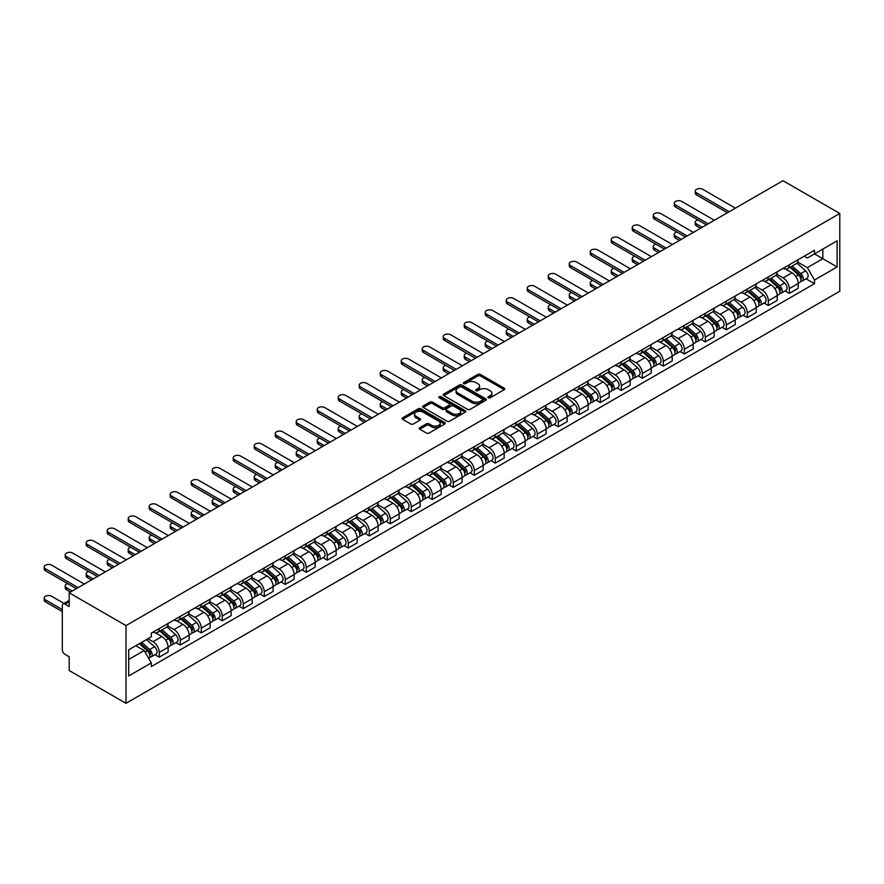 <?xml version="1.0" encoding="UTF-8"?>
<svg xmlns="http://www.w3.org/2000/svg" width="884" height="884" viewBox="0 0 884 884"><rect width="100%" height="100%" fill="white"/><g stroke="black" fill="none" stroke-linecap="round" stroke-linejoin="round"><path stroke-width="1.33" d="M488.322 397.8A1.304 0.751 0 0 0 490.167 397.8L504.212 389.689A1.867 1.083 0 0 0 504.753 388.927A1.867 1.083 0 0 0 504.212 388.164L480.421 374.429A1.867 1.083 0 0 0 477.78 374.429L463.735 382.54A1.304 0.751 0 0 0 465.592 383.601L467.404 382.551A5.978 3.448 0 0 1 475.868 382.551L477.846 383.7A5.978 3.448 0 0 1 479.592 386.142A5.978 3.448 0 0 1 477.846 388.584L476.034 389.634A1.304 0.751 0 0 0 477.879 390.695L479.692 389.645A5.978 3.448 0 0 1 488.156 389.645L490.134 390.794A5.978 3.448 0 0 1 491.891 393.236A5.978 3.448 0 0 1 490.134 395.678L488.322 396.728A1.304 0.751 0 0 0 488.322 397.8L488.322 396.728M419.767 427.679A1.867 1.083 0 0 0 419.215 428.442A1.867 1.083 0 0 0 419.767 429.204L426.442 433.061A1.867 1.083 0 0 0 429.083 433.061L444.674 424.055A1.867 1.083 0 0 0 445.227 423.292A1.867 1.083 0 0 0 444.674 422.53L420.894 408.806A1.867 1.083 0 0 0 418.243 408.806L402.651 417.8A1.867 1.083 0 0 0 402.109 418.563A1.867 1.083 0 0 0 402.651 419.325L410.717 423.988A1.867 1.083 0 0 0 413.358 423.988L420.033 420.132A1.867 1.083 0 0 0 420.574 419.37A1.867 1.083 0 0 0 420.033 418.607L416.032 416.298A4.995 2.884 0 0 1 414.574 414.253A4.995 2.884 0 0 1 417.657 411.59A4.995 2.884 0 0 1 423.104 412.209L438.762 421.259A4.995 2.884 0 0 1 440.232 423.292A4.995 2.884 0 0 1 437.138 425.966A4.995 2.884 0 0 1 431.69 425.337L429.083 423.834A1.867 1.083 0 0 0 426.442 423.834L419.767 427.679L419.767 429.204M125.992 625.596L69.173 592.788L782.981 180.679L839.8 213.475L125.992 625.596L125.992 703.321L839.8 291.212L839.8 213.475M467.537 409.336A1.867 1.083 0 0 0 470.178 409.336L485.78 400.33A1.867 1.083 0 0 0 486.322 399.568A1.867 1.083 0 0 0 485.78 398.806L461.989 385.07A1.867 1.083 0 0 0 459.349 385.07L443.757 394.076A1.867 1.083 0 0 0 443.204 394.839A1.867 1.083 0 0 0 443.757 395.601L467.537 409.336M439.713 398.076A1.304 0.751 0 0 1 441.039 398.264L465.205 412.209L449.636 421.193A1.867 1.083 0 0 1 446.995 421.193L423.204 407.469L429.878 403.645L429.878 402.087L423.204 405.944A1.867 1.083 0 0 0 422.651 406.706A1.867 1.083 0 0 0 423.204 407.469L423.204 405.944M429.878 403.645A1.867 1.083 0 0 1 432.519 403.645L432.519 402.087A1.867 1.083 0 0 0 429.878 402.087M432.519 402.087L442.166 407.657A1.867 1.083 0 0 0 444.807 407.657L449.238 405.104A1.867 1.083 0 0 0 449.779 404.342A1.867 1.083 0 0 0 449.238 403.579L439.193 397.778A1.304 0.751 0 0 1 441.039 396.706L465.227 410.673A1.867 1.083 0 0 1 465.769 411.436A1.867 1.083 0 0 1 465.227 412.198L465.227 410.673M69.173 592.788L69.173 606.546L65.007 604.137A3.812 2.199 -120 0 0 63.096 603.949A3.812 2.199 -120 0 0 62.311 605.695L62.311 649.685A3.812 2.199 -120 0 0 65.007 654.348L69.173 656.768L69.173 670.525L125.992 703.321M789.313 264.78A8.763 5.061 60 0 1 787.5 268.714L796.385 263.587A8.763 5.061 -120 0 0 798.197 259.653M776.704 274.206L783.125 277.919A8.763 5.061 60 0 1 789.313 288.648L798.197 283.51A8.763 5.061 -120 0 0 792.009 272.791L785.644 269.112M798.197 283.51L798.197 288.25L789.313 293.389L785.058 290.924M787.5 268.714A8.763 5.061 60 0 1 783.191 268.316M789.313 288.648L789.313 293.389M768.306 276.902A8.763 5.061 60 0 1 766.494 280.836L775.379 275.709A8.763 5.061 -120 0 0 777.202 271.775M764.052 303.046L768.306 305.51L777.202 300.383L777.202 295.643A8.763 5.061 -120 0 0 771.003 284.913L764.649 281.245M766.494 280.836A8.763 5.061 60 0 1 762.185 280.438M755.698 286.339L762.119 290.04A8.763 5.061 60 0 1 768.306 300.77L768.306 305.51M747.311 289.035A8.763 5.061 60 0 1 745.499 292.958L754.384 287.83A8.763 5.061 -120 0 0 756.196 283.897M743.046 315.179L747.311 317.632L756.196 312.505L756.196 307.765A8.763 5.061 -120 0 0 749.997 297.035L743.643 293.366M745.499 292.958A8.763 5.061 60 0 1 741.179 292.571M734.703 298.461L741.112 302.162A8.763 5.061 60 0 1 747.311 312.892L747.311 317.632M726.305 301.157A8.763 5.061 60 0 1 724.493 305.091L733.377 299.963A8.763 5.061 -120 0 0 735.19 296.029M722.051 327.301L726.305 329.765L735.19 324.627L735.19 319.886A8.763 5.061 -120 0 0 729.002 309.168L722.637 305.488M724.493 305.091A8.763 5.061 60 0 1 720.184 304.693M713.697 310.582L720.117 314.295A8.763 5.061 60 0 1 726.305 325.025L726.305 329.765M705.299 313.279A8.763 5.061 60 0 1 703.487 317.212L712.371 312.085A8.763 5.061 -120 0 0 714.195 308.151M701.045 339.423L705.299 341.887L714.195 336.76L714.195 332.019A8.763 5.061 -120 0 0 707.996 321.29L701.642 317.621M703.487 317.212A8.763 5.061 60 0 1 699.178 316.815M692.691 322.715L699.111 326.417A8.763 5.061 60 0 1 705.299 337.147L705.299 341.887M684.304 325.411A8.763 5.061 60 0 1 682.492 329.334L691.376 324.207A8.763 5.061 -120 0 0 693.189 320.273M680.039 351.556L684.304 354.009L693.189 348.882L693.189 344.141A8.763 5.061 -120 0 0 686.99 333.412L680.636 329.743M682.492 329.334A8.763 5.061 60 0 1 678.172 328.947M671.696 334.837L678.105 338.539A8.763 5.061 60 0 1 684.304 349.268L684.304 354.009M663.298 337.533A8.763 5.061 60 0 1 661.486 341.467L670.37 336.34A8.763 5.061 -120 0 0 672.183 332.406M659.044 363.678L663.298 366.142L672.183 361.003L672.183 356.263A8.763 5.061 -120 0 0 665.995 345.545L659.63 341.865M661.486 341.467A8.763 5.061 60 0 1 657.177 341.069M650.69 346.97L657.11 350.672A8.763 5.061 60 0 1 663.298 361.401L663.298 366.142M642.292 349.655A8.763 5.061 60 0 1 640.48 353.589L649.364 348.462A8.763 5.061 -120 0 0 651.188 344.528M638.038 375.799L642.292 378.264L651.188 373.136L651.188 368.396A8.763 5.061 -120 0 0 644.989 357.666L638.635 353.998M640.48 353.589A8.763 5.061 60 0 1 636.171 353.191M629.684 359.092L636.104 362.794A8.763 5.061 60 0 1 642.292 373.523L642.292 378.264M621.297 361.788A8.763 5.061 60 0 1 619.485 365.711L628.369 360.584A8.763 5.061 -120 0 0 630.181 356.65M617.032 387.932L621.297 390.385L630.181 385.258L630.181 380.518A8.763 5.061 -120 0 0 623.994 369.788L617.629 366.12M619.485 365.711A8.763 5.061 60 0 1 615.165 365.324M608.689 371.214L615.098 374.915A8.763 5.061 60 0 1 621.297 385.645L621.297 390.385M600.291 373.91A8.763 5.061 60 0 1 598.479 377.844L607.363 372.716A8.763 5.061 -120 0 0 609.175 368.783M596.037 400.054L600.291 402.518L609.175 397.38L609.175 392.64A8.763 5.061 -120 0 0 602.987 381.921L596.623 378.242M598.479 377.844A8.763 5.061 60 0 1 594.17 377.446M587.683 383.347L594.103 387.048A8.763 5.061 60 0 1 600.291 397.778L600.291 402.518M579.285 386.032A8.763 5.061 60 0 1 577.473 389.966L586.357 384.838A8.763 5.061 -120 0 0 588.18 380.905M575.031 412.176L579.296 414.64L588.18 409.513L588.18 404.773A8.763 5.061 -120 0 0 581.981 394.043L575.628 390.374M577.473 389.966A8.763 5.061 60 0 1 573.163 389.568M566.677 395.468L573.097 399.17A8.763 5.061 60 0 1 579.296 409.9L579.296 414.64M558.29 398.165A8.763 5.061 60 0 1 556.478 402.087L565.362 396.96A8.763 5.061 -120 0 0 567.174 393.026M554.025 424.309L558.29 426.762L567.174 421.635L567.174 416.894A8.763 5.061 -120 0 0 560.986 406.165L554.622 402.496M556.478 402.087A8.763 5.061 60 0 1 552.168 401.701M545.682 407.59L552.091 411.292A8.763 5.061 60 0 1 558.29 422.022L558.29 426.762M537.284 410.286A8.763 5.061 60 0 1 535.472 414.22L544.356 409.093A8.763 5.061 -120 0 0 546.168 405.159M533.03 436.431L537.284 438.895L546.168 433.757L546.168 429.016A8.763 5.061 -120 0 0 539.98 418.298L533.616 414.618M535.472 414.22A8.763 5.061 60 0 1 531.162 413.822M524.676 419.723L531.096 423.425A8.763 5.061 60 0 1 537.284 434.154L537.284 438.895M516.278 422.408A8.763 5.061 60 0 1 514.466 426.342L523.35 421.215A8.763 5.061 -120 0 0 525.173 417.281M512.024 448.553L516.289 451.017L525.173 445.89L525.173 441.149A8.763 5.061 -120 0 0 518.974 430.42L512.621 426.751M514.466 426.342A8.763 5.061 60 0 1 510.156 425.944M503.67 431.845L510.09 435.547A8.763 5.061 60 0 1 516.289 446.276L516.289 451.017M495.283 434.541A8.763 5.061 60 0 1 493.471 438.475L502.355 433.337A8.763 5.061 -120 0 0 504.167 429.403M491.018 460.686L495.283 463.139L504.167 458.011L504.167 453.271A8.763 5.061 -120 0 0 497.979 442.541L491.614 438.873M493.471 438.475A8.763 5.061 60 0 1 489.161 438.077M482.675 443.967L489.084 447.68A8.763 5.061 60 0 1 495.283 458.398L495.283 463.139M474.277 446.663A8.763 5.061 60 0 1 472.465 450.597L481.349 445.47A8.763 5.061 -120 0 0 483.161 441.536M470.023 472.807L474.277 475.272L483.161 470.133L483.161 465.393A8.763 5.061 -120 0 0 476.973 454.674L470.608 450.995M472.465 450.597A8.763 5.061 60 0 1 468.155 450.199M461.669 456.1L468.089 459.802A8.763 5.061 60 0 1 474.277 470.531L474.277 475.272M453.282 458.785A8.763 5.061 60 0 1 451.459 462.719L460.354 457.592A8.763 5.061 -120 0 0 462.166 453.658M449.017 484.929L453.282 487.393L462.166 482.266L462.166 477.526A8.763 5.061 -120 0 0 455.967 466.796L449.613 463.128M451.459 462.719A8.763 5.061 60 0 1 447.149 462.321M440.663 468.222L447.083 471.923A8.763 5.061 60 0 1 453.282 482.653L453.282 487.393M432.276 470.918A8.763 5.061 60 0 1 430.464 474.852L439.348 469.713A8.763 5.061 -120 0 0 441.16 465.78M428.011 497.062L432.276 499.515L441.16 494.388L441.16 489.648A8.763 5.061 -120 0 0 434.972 478.918L428.607 475.249M430.464 474.852A8.763 5.061 60 0 1 426.154 474.454M419.668 480.344L426.077 484.056A8.763 5.061 60 0 1 432.276 494.775L432.276 499.515M411.27 483.04A8.763 5.061 60 0 1 409.458 486.974L418.342 481.846A8.763 5.061 -120 0 0 420.154 477.912M407.016 509.184L411.27 511.648L420.154 506.51L420.154 501.769A8.763 5.061 -120 0 0 413.966 491.051L407.601 487.371M409.458 486.974A8.763 5.061 60 0 1 405.148 486.576M398.662 492.476L405.082 496.178A8.763 5.061 60 0 1 411.27 506.908L411.27 511.648M390.275 495.162A8.763 5.061 60 0 1 388.452 499.095L397.347 493.968A8.763 5.061 -120 0 0 399.159 490.034M386.01 521.306L390.275 523.77L399.159 518.643L399.159 513.902A8.763 5.061 -120 0 0 392.96 503.173L386.606 499.504M388.452 499.095A8.763 5.061 60 0 1 384.142 498.698M377.656 504.598L384.076 508.3A8.763 5.061 60 0 1 390.275 519.03L390.275 523.77M369.269 507.294A8.763 5.061 60 0 1 367.457 511.228L376.341 506.09A8.763 5.061 -120 0 0 378.153 502.156M365.004 533.439L369.269 535.892L378.153 530.765L378.153 526.024A8.763 5.061 -120 0 0 371.965 515.295L365.6 511.626M367.457 511.228A8.763 5.061 60 0 1 363.147 510.83M356.661 516.72L363.07 520.433A8.763 5.061 60 0 1 369.269 531.151L369.269 535.892M348.263 519.416A8.763 5.061 60 0 1 346.451 523.35L355.335 518.223A8.763 5.061 -120 0 0 357.147 514.289M344.009 545.561L348.263 548.025L357.147 542.886L357.147 538.146A8.763 5.061 -120 0 0 350.959 527.428L344.594 523.748M346.451 523.35A8.763 5.061 60 0 1 342.141 522.952M335.655 528.853L342.075 532.555A8.763 5.061 60 0 1 348.263 543.284L348.263 548.025M327.268 531.538A8.763 5.061 60 0 1 325.445 535.472L334.34 530.345A8.763 5.061 -120 0 0 336.152 526.411M323.003 557.682L327.268 560.147L336.152 555.019L336.152 550.279A8.763 5.061 -120 0 0 329.953 539.549L323.599 535.881M325.445 535.472A8.763 5.061 60 0 1 321.135 535.074M314.649 540.975L321.069 544.677A8.763 5.061 60 0 1 327.268 555.406L327.268 560.147M306.262 543.671A8.763 5.061 60 0 1 304.45 547.605L313.334 542.467A8.763 5.061 -120 0 0 315.146 538.533M301.997 569.815L306.262 572.268L315.146 567.141L315.146 562.401A8.763 5.061 -120 0 0 308.958 551.671L302.593 548.003M304.45 547.605A8.763 5.061 60 0 1 300.14 547.207M293.654 553.097L300.063 556.809A8.763 5.061 60 0 1 306.262 567.528L306.262 572.268M285.256 555.793A8.763 5.061 60 0 1 283.444 559.727L292.328 554.599A8.763 5.061 -120 0 0 294.14 550.666M281.002 581.937L285.256 584.401L294.14 579.263L294.14 574.523A8.763 5.061 -120 0 0 287.952 563.804L281.587 560.125M283.444 559.727A8.763 5.061 60 0 1 279.134 559.329M272.648 565.23L279.068 568.931A8.763 5.061 60 0 1 285.256 579.661L285.256 584.401M264.261 567.915A8.763 5.061 60 0 1 262.438 571.849L271.333 566.721A8.763 5.061 -120 0 0 273.145 562.788M259.995 594.059L264.261 596.523L273.145 591.396L273.145 586.656A8.763 5.061 -120 0 0 266.946 575.926L260.592 572.257M262.438 571.849A8.763 5.061 60 0 1 258.128 571.451M251.642 577.351L258.062 581.053A8.763 5.061 60 0 1 264.261 591.783L264.261 596.523M243.255 580.048A8.763 5.061 60 0 1 241.442 583.981L250.327 578.843A8.763 5.061 -120 0 0 252.139 574.909M238.989 606.192L243.255 608.645L252.139 603.518L252.139 598.777A8.763 5.061 -120 0 0 245.951 588.048L239.586 584.379M241.442 583.981A8.763 5.061 60 0 1 237.133 583.584M230.647 589.473L237.067 593.186A8.763 5.061 60 0 1 243.255 603.905L243.255 608.645M222.249 592.169A8.763 5.061 60 0 1 220.436 596.103L229.321 590.976A8.763 5.061 -120 0 0 231.133 587.042M217.994 618.314L222.249 620.778L231.133 615.64L231.133 610.899A8.763 5.061 -120 0 0 224.945 600.181L218.58 596.501M220.436 596.103A8.763 5.061 60 0 1 216.127 595.706M209.641 601.606L216.061 605.308A8.763 5.061 60 0 1 222.249 616.038L222.249 620.778M201.254 604.291A8.763 5.061 60 0 1 199.43 608.225L208.326 603.098A8.763 5.061 -120 0 0 210.138 599.164M196.988 630.436L201.254 632.9L210.138 627.773L210.138 623.032A8.763 5.061 -120 0 0 203.939 612.303L197.585 608.634M199.43 608.225A8.763 5.061 60 0 1 195.121 607.827M188.635 613.728L195.055 617.43A8.763 5.061 60 0 1 201.254 628.159L201.254 632.9M180.248 616.424A8.763 5.061 60 0 1 178.435 620.358L187.32 615.22A8.763 5.061 -120 0 0 189.132 611.286M175.982 642.569L180.248 645.022L189.132 639.894L189.132 635.154A8.763 5.061 -120 0 0 182.944 624.424L176.579 620.756M178.435 620.358A8.763 5.061 60 0 1 174.126 619.96M167.64 625.85L174.06 629.563A8.763 5.061 60 0 1 180.248 640.281L180.248 645.022M159.242 628.546A8.763 5.061 60 0 1 157.429 632.48L166.314 627.353A8.763 5.061 -120 0 0 168.126 623.419M154.987 654.69L159.242 657.155L168.126 652.016L168.126 647.276A8.763 5.061 -120 0 0 161.938 636.557L155.573 632.878M157.429 632.48A8.763 5.061 60 0 1 153.12 632.082M147.937 638.734L153.054 641.685A8.763 5.061 60 0 1 159.242 652.414L159.242 657.155M804.186 256.194L807.357 258.017L837.104 240.835L822.838 249.078L822.838 258.714L807.357 267.653L797.711 262.084M128.688 659.486L144.169 650.547L151.297 662.901L128.688 675.962L128.688 649.839L151.297 636.789L151.297 633.132L814.484 250.249L814.484 253.896L837.104 266.957L814.484 280.018L807.357 267.653M837.104 240.835L837.104 266.957M151.297 662.901L151.297 666.558L814.484 283.665L814.484 280.018M144.169 650.547L135.816 645.729M806.053 278.803L814.484 283.665M488.841 397.977L490.134 397.236A5.978 3.448 0 0 0 491.891 394.794L491.891 393.236M479.592 386.142L479.592 387.7A5.978 3.448 0 0 1 477.846 390.131L476.553 390.883M504.212 388.164L504.212 389.689L480.421 375.987A1.867 1.083 0 0 0 477.78 375.987L464.266 383.789M485.78 398.806L485.78 400.33L461.989 386.628A1.867 1.083 0 0 0 459.349 386.628L443.779 395.612L443.757 394.076M482.476 400.098A1.304 0.751 0 0 0 482.476 399.038L461.592 386.982A1.304 0.751 0 0 0 459.746 386.982L457.824 388.087A5.978 3.448 0 0 0 456.078 390.529A5.978 3.448 0 0 0 457.824 392.971L472.1 401.214A5.978 3.448 0 0 0 480.553 401.214L482.476 400.098L482.476 401.656A1.304 0.751 0 0 0 482.852 401.126L482.852 399.568M456.078 390.529L456.078 392.087A5.978 3.448 0 0 0 457.824 394.529L457.824 392.971M482.476 401.656L480.553 402.761A5.978 3.448 0 0 1 472.1 402.761L457.824 394.529M432.519 403.645L442.166 409.215A1.867 1.083 0 0 0 444.807 409.215L449.238 406.651A1.867 1.083 0 0 0 449.779 405.889L449.779 404.342M452.177 413.436A4.995 2.884 0 0 0 457.625 414.066A4.995 2.884 0 0 0 460.708 411.392A4.995 2.884 0 0 0 459.249 409.358L453.724 406.165A1.867 1.083 0 0 0 451.083 406.165L446.663 408.728A1.867 1.083 0 0 0 446.111 409.491A1.867 1.083 0 0 0 446.663 410.253L452.177 413.436L452.177 414.994A4.995 2.884 0 0 0 457.625 415.613A4.995 2.884 0 0 0 460.708 412.95L460.708 411.392M446.111 409.491L446.111 411.038A1.867 1.083 0 0 0 446.663 411.8L446.663 410.253M452.177 414.994L446.663 411.8M440.232 423.292L440.232 424.85A4.995 2.884 0 0 1 437.138 427.513A4.995 2.884 0 0 1 431.69 426.895L429.083 425.381A1.867 1.083 0 0 0 426.442 425.381L419.789 429.226M414.574 414.253L414.574 415.812A4.995 2.884 0 0 0 416.032 417.856L416.032 416.298M420.033 418.607L420.033 420.132L416.032 417.856M444.652 424.077L420.894 410.353A1.867 1.083 0 0 0 418.243 410.353L402.673 419.347L402.651 417.8M789.92 267.311L798.484 274.946A4.763 2.751 60 0 1 799.976 282.305L798.197 283.333M790.152 267.52L794.175 269.841M697.83 219.884A4.376 2.53 -0 0 0 695.266 222.182A4.376 2.53 -0 0 0 696.559 223.972L702.272 227.276M790.782 266.813L800.307 275.311A2.287 1.315 60 0 1 801.026 278.847A2.287 1.315 60 0 1 800.816 278.924M792.208 265.996L800.771 273.631A4.763 2.751 60 0 1 802.263 280.99A4.763 2.751 60 0 1 800.827 281.145M796.981 263.123L805.611 270.835A4.763 2.751 60 0 1 807.114 278.195L802.263 280.99M700.526 228.282L696.559 225.995A4.376 2.53 180 0 1 695.266 224.204L695.266 222.182M727.455 212.746L696.559 194.9A4.376 2.53 180 0 1 695.266 193.11L695.266 191.099A4.376 2.53 -0 0 0 696.559 192.878L729.201 211.729M735.4 208.16L702.747 189.309A4.376 2.53 -0 0 0 697.973 188.756A4.376 2.53 -0 0 0 695.266 191.099M768.914 279.443L777.478 287.079A4.763 2.751 60 0 1 778.97 294.438L777.191 295.466M769.146 279.642L773.168 281.963M676.824 232.017A4.376 2.53 -0 0 0 674.271 234.315A4.376 2.53 -0 0 0 675.553 236.094L681.277 239.398M769.787 278.946L779.301 287.444A2.287 1.315 60 0 1 780.019 290.969A2.287 1.315 60 0 1 779.81 291.057M771.213 278.117L779.765 285.753A4.763 2.751 60 0 1 781.257 293.112A4.763 2.751 60 0 1 779.821 293.267M775.975 275.255L784.616 282.957A4.763 2.751 60 0 1 786.108 290.317L781.257 293.112M679.52 240.415L675.553 238.116A4.376 2.53 180 0 1 674.271 236.337L674.271 234.315M747.919 291.565L756.472 299.201A4.763 2.751 60 0 1 757.964 306.56L756.196 307.588M748.14 291.764L752.173 294.096M655.817 244.139A4.376 2.53 -0 0 0 653.265 246.437A4.376 2.53 -0 0 0 654.547 248.227L660.271 251.531M748.781 291.068L758.306 299.566A2.287 1.315 60 0 1 759.024 303.101A2.287 1.315 60 0 1 758.815 303.179M750.207 290.239L758.759 297.875A4.763 2.751 60 0 1 760.262 305.245A4.763 2.751 60 0 1 758.815 305.389M754.98 287.377L763.61 295.079A4.763 2.751 60 0 1 765.102 302.438L760.262 305.245M658.525 252.537L654.547 250.249A4.376 2.53 180 0 1 653.265 248.459L653.265 246.437M706.449 224.868L675.553 207.033A4.376 2.53 180 0 1 674.271 205.243L674.271 203.221A4.376 2.53 -0 0 0 675.553 205.011L708.194 223.851M714.394 220.282L681.741 201.43A4.376 2.53 -0 0 0 676.967 200.889A4.376 2.53 -0 0 0 674.271 203.221M685.443 236.989L654.547 219.155A4.376 2.53 180 0 1 653.265 217.365L653.265 215.342A4.376 2.53 -0 0 0 654.547 217.132L687.199 235.984M693.388 232.404L660.746 213.552A4.376 2.53 -0 0 0 655.972 213.011A4.376 2.53 -0 0 0 653.265 215.342M726.913 303.687L735.477 311.323A4.763 2.751 60 0 1 736.969 318.682L735.19 319.71M727.145 303.897L731.167 306.218M634.822 256.261A4.376 2.53 -0 0 0 632.259 258.559A4.376 2.53 -0 0 0 633.552 260.349L639.265 263.653M727.775 303.19L737.3 311.687A2.287 1.315 60 0 1 738.018 315.223A2.287 1.315 60 0 1 737.809 315.301M729.201 302.372L737.764 310.008A4.763 2.751 60 0 1 739.256 317.367A4.763 2.751 60 0 1 737.82 317.522M733.974 299.499L742.604 307.212A4.763 2.751 60 0 1 744.107 314.571L739.256 317.367M637.519 264.659L633.552 262.371A4.376 2.53 180 0 1 632.259 260.581L632.259 258.559M705.907 315.82L714.471 323.456A4.763 2.751 60 0 1 715.963 330.815L714.184 331.843M706.139 316.019L710.161 318.339M613.816 268.393A4.376 2.53 -0 0 0 611.264 270.692A4.376 2.53 -0 0 0 612.546 272.471L618.27 275.775M706.78 315.323L716.294 323.82A2.287 1.315 60 0 1 717.012 327.345A2.287 1.315 60 0 1 716.802 327.434M708.206 314.494L716.758 322.13A4.763 2.751 60 0 1 718.25 329.489A4.763 2.751 60 0 1 716.814 329.644M712.968 311.632L721.609 319.334A4.763 2.751 60 0 1 723.101 326.693L718.25 329.489M616.513 276.791L612.546 274.493A4.376 2.53 180 0 1 611.264 272.714L611.264 270.692M684.912 327.942L693.465 335.577A4.763 2.751 60 0 1 694.957 342.937L693.189 343.964M685.133 328.141L689.166 330.472M592.81 280.515A4.376 2.53 -0 0 0 590.258 282.814A4.376 2.53 -0 0 0 591.54 284.604L597.264 287.908M685.774 327.445L695.299 335.942A2.287 1.315 60 0 1 696.017 339.478A2.287 1.315 60 0 1 695.807 339.555M687.199 326.616L695.752 334.251A4.763 2.751 60 0 1 697.255 341.622A4.763 2.751 60 0 1 695.819 341.765M691.973 323.754L700.603 331.456A4.763 2.751 60 0 1 702.095 338.815L697.255 341.622M595.518 288.913L591.54 286.626A4.376 2.53 180 0 1 590.258 284.836L590.258 282.814M664.448 249.122L633.552 231.276A4.376 2.53 180 0 1 632.259 229.486L632.259 227.475A4.376 2.53 -0 0 0 633.552 229.254L666.193 248.106M672.393 244.537L639.74 225.685A4.376 2.53 -0 0 0 634.966 225.133A4.376 2.53 -0 0 0 632.259 227.475M643.441 261.244L612.546 243.409A4.376 2.53 180 0 1 611.264 241.619L611.264 239.597A4.376 2.53 -0 0 0 612.546 241.387L645.187 260.228M651.386 256.658L618.734 237.807A4.376 2.53 -0 0 0 613.96 237.266A4.376 2.53 -0 0 0 611.264 239.597M622.435 273.366L591.54 255.531A4.376 2.53 180 0 1 590.258 253.741L590.258 251.719A4.376 2.53 -0 0 0 591.54 253.509L624.192 272.36M630.38 268.78L597.739 249.929A4.376 2.53 -0 0 0 592.965 249.387A4.376 2.53 -0 0 0 590.258 251.719M663.906 340.064L672.47 347.699A4.763 2.751 60 0 1 673.962 355.059L672.183 356.086M664.138 340.274L668.16 342.594M571.815 292.637A4.376 2.53 -0 0 0 569.252 294.936A4.376 2.53 -0 0 0 570.545 296.726L576.257 300.03M664.768 339.567L674.293 348.064A2.287 1.315 60 0 1 675.011 351.6A2.287 1.315 60 0 1 674.801 351.677M666.193 338.749L674.757 346.384A4.763 2.751 60 0 1 676.249 353.744A4.763 2.751 60 0 1 674.812 353.898M670.967 335.876L679.597 343.589A4.763 2.751 60 0 1 681.1 350.948L676.249 353.744M574.512 301.035L570.545 298.748A4.376 2.53 180 0 1 569.252 296.958L569.252 294.936M601.44 285.499L570.545 267.653A4.376 2.53 180 0 1 569.252 265.863L569.252 263.852A4.376 2.53 -0 0 0 570.545 265.631L603.186 284.482M609.385 280.913L576.733 262.062A4.376 2.53 -0 0 0 571.959 261.509A4.376 2.53 -0 0 0 569.252 263.852M642.9 352.197L651.464 359.832A4.763 2.751 60 0 1 652.956 367.192L651.176 368.219M643.132 352.396L647.165 354.716M550.809 304.77A4.376 2.53 -0 0 0 548.257 307.068A4.376 2.53 -0 0 0 549.539 308.847L555.263 312.151M643.773 351.699L653.287 360.197A2.287 1.315 60 0 1 654.005 363.722A2.287 1.315 60 0 1 653.795 363.81M645.198 350.871L653.751 358.506A4.763 2.751 60 0 1 655.243 365.865A4.763 2.751 60 0 1 653.806 366.02M649.961 348.009L658.602 355.711A4.763 2.751 60 0 1 660.094 363.07L655.243 365.865M553.506 313.168L549.539 310.87A4.376 2.53 180 0 1 548.257 309.091L548.257 307.068M580.434 297.621L549.539 279.786A4.376 2.53 180 0 1 548.257 277.996L548.257 275.974A4.376 2.53 -0 0 0 549.539 277.764L582.18 296.604M588.379 293.035L555.727 274.184A4.376 2.53 -0 0 0 550.953 273.642A4.376 2.53 -0 0 0 548.257 275.974M621.905 364.318L630.458 371.954A4.763 2.751 60 0 1 631.961 379.313L630.181 380.341M622.126 364.517L626.159 366.849M529.803 316.892A4.376 2.53 -0 0 0 527.251 319.19A4.376 2.53 -0 0 0 528.533 320.98L534.256 324.284M622.767 363.821L632.292 372.319A2.287 1.315 60 0 1 633.01 375.855A2.287 1.315 60 0 1 632.8 375.932M624.192 362.993L632.745 370.628A4.763 2.751 60 0 1 634.248 377.998A4.763 2.751 60 0 1 632.811 378.142M628.966 360.131L637.596 367.832A4.763 2.751 60 0 1 639.088 375.192L634.248 377.998M532.511 325.29L528.533 323.003A4.376 2.53 180 0 1 527.251 321.212L527.251 319.19M559.428 309.743L528.533 291.908A4.376 2.53 180 0 1 527.251 290.118L527.251 288.096A4.376 2.53 -0 0 0 528.533 289.886L561.185 308.737M567.373 305.157L534.732 286.305A4.376 2.53 -0 0 0 529.958 285.764A4.376 2.53 -0 0 0 527.251 288.096M600.899 376.44L609.463 384.076A4.763 2.751 60 0 1 610.954 391.446L609.175 392.463M601.131 376.65L605.153 378.971M508.808 329.014A4.376 2.53 -0 0 0 506.256 331.312A4.376 2.53 -0 0 0 507.538 333.102L513.25 336.406M601.761 375.943L611.286 384.441A2.287 1.315 60 0 1 612.004 387.977A2.287 1.315 60 0 1 611.794 388.054M603.186 375.125L611.75 382.761A4.763 2.751 60 0 1 613.242 390.12A4.763 2.751 60 0 1 611.805 390.275M607.96 372.252L616.59 379.965A4.763 2.751 60 0 1 618.093 387.325L613.242 390.12M511.504 337.412L507.538 335.124A4.376 2.53 180 0 1 506.256 333.334L506.256 331.312M538.433 321.875L507.538 304.03A4.376 2.53 180 0 1 506.256 302.24L506.256 300.228A4.376 2.53 -0 0 0 507.538 302.008L540.179 320.859M546.378 317.29L513.726 298.438A4.376 2.53 -0 0 0 508.952 297.886A4.376 2.53 -0 0 0 506.256 300.228M579.893 388.573L588.457 396.209A4.763 2.751 60 0 1 589.948 403.568L588.169 404.596M580.125 388.772L584.158 391.093M487.802 341.147A4.376 2.53 -0 0 0 485.25 343.445A4.376 2.53 -0 0 0 486.531 345.224L492.255 348.528M580.766 388.076L590.28 396.573A2.287 1.315 60 0 1 590.998 400.098A2.287 1.315 60 0 1 590.788 400.187M582.191 387.247L590.744 394.883A4.763 2.751 60 0 1 592.236 402.242A4.763 2.751 60 0 1 590.799 402.397M586.954 384.385L595.595 392.087A4.763 2.751 60 0 1 597.087 399.446L592.236 402.242M490.498 349.545L486.531 347.246A4.376 2.53 180 0 1 485.25 345.467L485.25 343.445M517.427 333.997L486.531 316.163A4.376 2.53 180 0 1 485.25 314.373L485.25 312.35A4.376 2.53 -0 0 0 486.531 314.14L519.173 332.981M525.372 329.412L492.719 310.56A4.376 2.53 -0 0 0 487.946 310.019A4.376 2.53 -0 0 0 485.25 312.35M558.898 400.695L567.451 408.331A4.763 2.751 60 0 1 568.953 415.69L567.174 416.718M559.119 400.894L563.152 403.226M466.796 353.268A4.376 2.53 -0 0 0 464.244 355.567A4.376 2.53 -0 0 0 465.525 357.357L471.249 360.661M559.76 400.198L569.285 408.695A2.287 1.315 60 0 1 570.003 412.231A2.287 1.315 60 0 1 569.793 412.309M561.185 399.369L569.738 407.016A4.763 2.751 60 0 1 571.241 414.375A4.763 2.751 60 0 1 569.804 414.519M565.959 396.507L574.589 404.209A4.763 2.751 60 0 1 576.081 411.568L571.241 414.375M469.503 361.666L465.525 359.379A4.376 2.53 180 0 1 464.244 357.589L464.244 355.567M496.421 346.119L465.525 328.284A4.376 2.53 180 0 1 464.244 326.494L464.244 324.472A4.376 2.53 -0 0 0 465.525 326.262L498.178 345.114M504.366 341.533L471.724 322.682A4.376 2.53 -0 0 0 466.951 322.141A4.376 2.53 -0 0 0 464.244 324.472M537.892 412.817L546.456 420.452A4.763 2.751 60 0 1 547.947 427.823L546.168 428.839M538.124 413.027L542.146 415.347M445.801 365.39A4.376 2.53 -0 0 0 443.249 367.689A4.376 2.53 -0 0 0 444.53 369.479L450.243 372.783M538.754 412.32L548.279 420.817A2.287 1.315 60 0 1 548.997 424.353A2.287 1.315 60 0 1 548.787 424.43M540.179 411.502L548.743 419.138A4.763 2.751 60 0 1 550.235 426.497A4.763 2.751 60 0 1 548.798 426.652M544.953 408.629L553.583 416.342A4.763 2.751 60 0 1 555.086 423.701L550.235 426.497M448.497 373.788L444.53 371.501A4.376 2.53 180 0 1 443.249 369.711L443.249 367.689M475.426 358.252L444.53 340.406A4.376 2.53 180 0 1 443.249 338.616L443.249 336.605A4.376 2.53 -0 0 0 444.53 338.384L477.172 357.235M483.371 353.666L450.718 334.815A4.376 2.53 -0 0 0 445.945 334.262A4.376 2.53 -0 0 0 443.249 336.605M516.886 424.95L525.45 432.585A4.763 2.751 60 0 1 526.941 439.945L525.162 440.972M517.118 425.149L521.151 427.469M424.795 377.523A4.376 2.53 -0 0 0 422.243 379.822A4.376 2.53 -0 0 0 423.524 381.601L429.248 384.905M517.759 424.453L527.273 432.95A2.287 1.315 60 0 1 527.991 436.475A2.287 1.315 60 0 1 527.781 436.563M519.184 423.624L527.737 431.259A4.763 2.751 60 0 1 529.229 438.619A4.763 2.751 60 0 1 527.792 438.773M523.947 420.762L532.588 428.464A4.763 2.751 60 0 1 534.08 435.823L529.229 438.619M427.491 385.921L423.524 383.623A4.376 2.53 180 0 1 422.243 381.844L422.243 379.822M454.42 370.374L423.524 352.539A4.376 2.53 180 0 1 422.243 350.749L422.243 348.727A4.376 2.53 -0 0 0 423.524 350.517L456.166 369.357M462.365 365.788L429.712 346.937A4.376 2.53 -0 0 0 424.95 346.395A4.376 2.53 -0 0 0 422.243 348.727M495.891 437.072L504.444 444.707A4.763 2.751 60 0 1 505.946 452.067L504.167 453.094M496.112 437.271L500.145 439.602M403.789 389.645A4.376 2.53 -0 0 0 401.237 391.943A4.376 2.53 -0 0 0 402.518 393.734L408.242 397.038M496.753 436.574L506.278 445.072A2.287 1.315 60 0 1 506.996 448.608A2.287 1.315 60 0 1 506.786 448.685M498.178 435.746L506.731 443.392A4.763 2.751 60 0 1 508.234 450.752A4.763 2.751 60 0 1 506.797 450.895M502.952 432.884L511.582 440.586A4.763 2.751 60 0 1 513.074 447.945L508.234 450.752M406.496 398.043L402.518 395.756A4.376 2.53 180 0 1 401.237 393.966L401.237 391.943M433.414 382.496L402.518 364.661A4.376 2.53 180 0 1 401.237 362.871L401.237 360.849A4.376 2.53 -0 0 0 402.518 362.639L435.171 381.49M441.359 377.91L408.717 359.059A4.376 2.53 -0 0 0 403.944 358.517A4.376 2.53 -0 0 0 401.237 360.849M474.885 449.194L483.449 456.829A4.763 2.751 60 0 1 484.94 464.199L483.161 465.216M475.117 449.404L479.139 451.724M382.794 401.767A4.376 2.53 -0 0 0 380.242 404.065A4.376 2.53 -0 0 0 381.523 405.855L387.236 409.159M475.747 448.696L485.272 457.194A2.287 1.315 60 0 1 485.99 460.73A2.287 1.315 60 0 1 485.78 460.807M477.172 447.879L485.736 455.514A4.763 2.751 60 0 1 487.228 462.873A4.763 2.751 60 0 1 485.791 463.028M481.946 445.006L490.576 452.719A4.763 2.751 60 0 1 492.079 460.078L487.228 462.873M385.49 410.165L381.523 407.878A4.376 2.53 180 0 1 380.242 406.087L380.242 404.065M412.419 394.629L381.523 376.783A4.376 2.53 180 0 1 380.242 374.993L380.242 372.982A4.376 2.53 -0 0 0 381.523 374.761L414.165 393.612M420.364 390.043L387.711 371.192A4.376 2.53 -0 0 0 382.938 370.639A4.376 2.53 -0 0 0 380.242 372.982M453.89 461.326L462.442 468.962A4.763 2.751 60 0 1 463.934 476.321L462.166 477.349M454.111 461.525L458.144 463.846M361.788 413.9A4.376 2.53 -0 0 0 359.236 416.198A4.376 2.53 -0 0 0 360.517 417.977L366.241 421.281M454.752 460.829L464.266 469.327A2.287 1.315 60 0 1 464.984 472.852A2.287 1.315 60 0 1 464.785 472.94M456.177 460L464.73 467.636A4.763 2.751 60 0 1 466.222 474.995A4.763 2.751 60 0 1 464.785 475.15M460.94 457.138L469.581 464.84A4.763 2.751 60 0 1 471.073 472.2L466.222 474.995M364.484 422.298L360.517 419.999A4.376 2.53 180 0 1 359.236 418.22L359.236 416.198M391.413 406.751L360.517 388.916A4.376 2.53 180 0 1 359.236 387.126L359.236 385.104A4.376 2.53 -0 0 0 360.517 386.894L393.159 405.745M399.358 402.165L366.705 383.313A4.376 2.53 -0 0 0 361.943 382.772A4.376 2.53 -0 0 0 359.236 385.104M432.884 473.448L441.436 481.084A4.763 2.751 60 0 1 442.939 488.443L441.16 489.471M433.105 473.647L437.138 475.979M340.782 426.022A4.376 2.53 -0 0 0 338.229 428.32A4.376 2.53 -0 0 0 339.511 430.11L345.235 433.414M433.746 472.951L443.271 481.448A2.287 1.315 60 0 1 443.989 484.984A2.287 1.315 60 0 1 443.779 485.062M435.171 472.122L443.724 479.769A4.763 2.751 60 0 1 445.227 487.128A4.763 2.751 60 0 1 443.79 487.272M439.945 469.26L448.575 476.962A4.763 2.751 60 0 1 450.067 484.322L445.227 487.128M343.489 434.42L339.511 432.132A4.376 2.53 180 0 1 338.229 430.342L338.229 428.32M370.407 418.872L339.511 401.038A4.376 2.53 180 0 1 338.229 399.248L338.229 397.225A4.376 2.53 -0 0 0 339.511 399.016L372.164 417.867M378.352 414.287L345.71 395.435A4.376 2.53 -0 0 0 340.937 394.894A4.376 2.53 -0 0 0 338.229 397.225M411.878 485.57L420.441 493.206A4.763 2.751 60 0 1 421.933 500.576L420.154 501.593M412.11 485.78L416.132 488.101M319.787 438.144A4.376 2.53 -0 0 0 317.234 440.442A4.376 2.53 -0 0 0 318.516 442.232L324.229 445.536M412.74 485.073L422.265 493.57A2.287 1.315 60 0 1 422.983 497.106A2.287 1.315 60 0 1 422.773 497.184M414.165 484.255L422.729 491.891A4.763 2.751 60 0 1 424.221 499.25A4.763 2.751 60 0 1 422.784 499.405M418.939 481.382L427.569 489.095A4.763 2.751 60 0 1 429.072 496.454L424.221 499.25M322.483 446.542L318.516 444.254A4.376 2.53 180 0 1 317.234 442.464L317.234 440.442M349.412 431.005L318.516 413.159A4.376 2.53 180 0 1 317.234 411.38L317.234 409.358A4.376 2.53 -0 0 0 318.516 411.137L351.158 429.989M357.357 426.419L324.704 407.568A4.376 2.53 -0 0 0 319.931 407.016A4.376 2.53 -0 0 0 317.234 409.358M390.883 497.703L399.435 505.339A4.763 2.751 60 0 1 400.927 512.698L399.159 513.726M391.104 497.902L395.137 500.222M298.781 450.276A4.376 2.53 -0 0 0 296.228 452.575A4.376 2.53 -0 0 0 297.51 454.354L303.234 457.658M391.745 497.206L401.259 505.703A2.287 1.315 60 0 1 401.977 509.228A2.287 1.315 60 0 1 401.778 509.317M393.17 496.377L401.723 504.013A4.763 2.751 60 0 1 403.214 511.372A4.763 2.751 60 0 1 401.778 511.527M397.944 493.515L406.574 501.217A4.763 2.751 60 0 1 408.065 508.576L403.214 511.372M301.477 458.674L297.51 456.376A4.376 2.53 180 0 1 296.228 454.597L296.228 452.575M328.406 443.127L297.51 425.292A4.376 2.53 180 0 1 296.228 423.502L296.228 421.48A4.376 2.53 -0 0 0 297.51 423.27L330.163 442.122M336.351 438.541L303.698 419.69A4.376 2.53 -0 0 0 298.936 419.149A4.376 2.53 -0 0 0 296.228 421.48M369.877 509.825L378.429 517.46A4.763 2.751 60 0 1 379.932 524.82L378.153 525.847M370.098 510.024L374.131 512.355M277.775 462.398A4.376 2.53 -0 0 0 275.222 464.697A4.376 2.53 -0 0 0 276.504 466.487L282.228 469.791M370.739 509.328L380.264 517.825A2.287 1.315 60 0 1 380.982 521.361A2.287 1.315 60 0 1 380.772 521.438M372.164 508.499L380.717 516.145A4.763 2.751 60 0 1 382.219 523.505A4.763 2.751 60 0 1 380.783 523.648M376.938 505.637L385.568 513.339A4.763 2.751 60 0 1 387.059 520.698L382.219 523.505M280.482 470.796L276.504 468.509A4.376 2.53 180 0 1 275.222 466.719L275.222 464.697M307.4 455.249L276.504 437.414A4.376 2.53 180 0 1 275.222 435.624L275.222 433.602A4.376 2.53 -0 0 0 276.504 435.392L309.157 454.243M315.345 450.663L282.703 431.812A4.376 2.53 -0 0 0 277.93 431.27A4.376 2.53 -0 0 0 275.222 433.602M348.871 521.947L357.434 529.582A4.763 2.751 60 0 1 358.926 536.953L357.147 537.969M349.103 522.157L353.125 524.477M256.78 474.52A4.376 2.53 -0 0 0 254.227 476.819A4.376 2.53 -0 0 0 255.509 478.609L261.222 481.913M349.733 521.449L359.258 529.947A2.287 1.315 60 0 1 359.976 533.483A2.287 1.315 60 0 1 359.766 533.56M351.158 520.632L359.722 528.267A4.763 2.751 60 0 1 361.213 535.627A4.763 2.751 60 0 1 359.777 535.781M355.932 517.759L364.562 525.472A4.763 2.751 60 0 1 366.064 532.831L361.213 535.627M259.476 482.918L255.509 480.631A4.376 2.53 180 0 1 254.227 478.841L254.227 476.819M286.405 467.382L255.509 449.536A4.376 2.53 180 0 1 254.227 447.757L254.227 445.735A4.376 2.53 -0 0 0 255.509 447.514L288.151 466.365M294.35 462.796L261.697 443.945A4.376 2.53 -0 0 0 256.924 443.392A4.376 2.53 -0 0 0 254.227 445.735M327.876 534.08L336.428 541.715A4.763 2.751 60 0 1 337.92 549.074L336.152 550.102M328.097 534.279L332.13 536.599M235.774 486.653A4.376 2.53 -0 0 0 233.221 488.951A4.376 2.53 -0 0 0 234.503 490.731L240.227 494.034M328.738 533.582L338.252 542.08A2.287 1.315 60 0 1 338.97 545.605A2.287 1.315 60 0 1 338.771 545.693M330.163 532.754L338.716 540.389A4.763 2.751 60 0 1 340.207 547.749A4.763 2.751 60 0 1 338.771 547.903M334.937 529.892L343.567 537.594A4.763 2.751 60 0 1 345.058 544.953L340.207 547.749M238.47 495.051L234.503 492.753A4.376 2.53 180 0 1 233.221 490.974L233.221 488.951M265.399 479.504L234.503 461.669A4.376 2.53 180 0 1 233.221 459.879L233.221 457.857A4.376 2.53 -0 0 0 234.503 459.647L267.156 478.498M273.344 474.918L240.691 456.067A4.376 2.53 -0 0 0 235.929 455.525A4.376 2.53 -0 0 0 233.221 457.857M306.87 546.202L315.422 553.837A4.763 2.751 60 0 1 316.925 561.196L315.146 562.224M307.091 546.4L311.124 548.732M214.768 498.775A4.376 2.53 -0 0 0 212.215 501.073A4.376 2.53 -0 0 0 213.497 502.863L219.221 506.167M307.731 545.704L317.257 554.202A2.287 1.315 60 0 1 317.975 557.738A2.287 1.315 60 0 1 317.765 557.815M309.157 544.875L317.721 552.522A4.763 2.751 60 0 1 319.212 559.881A4.763 2.751 60 0 1 317.776 560.025M313.93 542.014L322.561 549.715A4.763 2.751 60 0 1 324.052 557.075L319.212 559.881M217.475 507.173L213.497 504.886A4.376 2.53 180 0 1 212.215 503.095L212.215 501.073M244.393 491.626L213.497 473.791A4.376 2.53 180 0 1 212.215 472.001L212.215 469.979A4.376 2.53 -0 0 0 213.497 471.769L246.15 490.62M252.338 487.04L219.696 468.2A4.376 2.53 -0 0 0 214.922 467.647A4.376 2.53 -0 0 0 212.215 469.979M285.863 558.323L294.427 565.959A4.763 2.751 60 0 1 295.919 573.329L294.14 574.346M286.096 558.533L290.118 560.854M193.773 510.897A4.376 2.53 -0 0 0 191.22 513.195A4.376 2.53 -0 0 0 192.502 514.985L198.215 518.289M286.725 557.826L296.251 566.324A2.287 1.315 60 0 1 296.969 569.86A2.287 1.315 60 0 1 296.759 569.937M288.151 557.008L296.715 564.644A4.763 2.751 60 0 1 298.206 572.003A4.763 2.751 60 0 1 296.77 572.158M292.924 554.146L301.554 561.848A4.763 2.751 60 0 1 303.057 569.208L298.206 572.003M196.469 519.306L192.502 517.007A4.376 2.53 180 0 1 191.22 515.217L191.22 513.195M223.398 503.758L192.502 485.913A4.376 2.53 180 0 1 191.22 484.134L191.22 482.111A4.376 2.53 -0 0 0 192.502 483.891L225.144 502.742M231.343 499.173L198.69 480.321A4.376 2.53 -0 0 0 193.916 479.769A4.376 2.53 -0 0 0 191.22 482.111M264.868 570.456L273.421 578.092A4.763 2.751 60 0 1 274.913 585.451L273.145 586.479M265.089 570.655L269.123 572.976M172.767 523.03A4.376 2.53 -0 0 0 170.214 525.328A4.376 2.53 -0 0 0 171.496 527.107L177.22 530.411M265.73 569.959L275.255 578.456A2.287 1.315 60 0 1 275.963 581.981A2.287 1.315 60 0 1 275.764 582.07M267.156 569.13L275.709 576.766A4.763 2.751 60 0 1 277.2 584.125A4.763 2.751 60 0 1 275.764 584.28M271.929 566.268L280.56 573.97A4.763 2.751 60 0 1 282.051 581.329L277.2 584.125M175.463 531.428L171.496 529.129A4.376 2.53 180 0 1 170.214 527.35L170.214 525.328M202.392 515.88L171.496 498.046A4.376 2.53 180 0 1 170.214 496.256L170.214 494.233A4.376 2.53 -0 0 0 171.496 496.023L204.149 514.875M210.337 511.295L177.684 492.443A4.376 2.53 -0 0 0 172.921 491.902A4.376 2.53 -0 0 0 170.214 494.233M243.862 582.578L252.415 590.214A4.763 2.751 60 0 1 253.918 597.573L252.139 598.601M244.083 582.777L248.117 585.109M151.761 535.152A4.376 2.53 -0 0 0 149.208 537.45A4.376 2.53 -0 0 0 150.49 539.24L156.214 542.544M244.724 582.081L254.249 590.578A2.287 1.315 60 0 1 254.968 594.114A2.287 1.315 60 0 1 254.758 594.192M246.15 581.252L254.714 588.899A4.763 2.751 60 0 1 256.205 596.258A4.763 2.751 60 0 1 254.769 596.402M250.923 578.39L259.553 586.092A4.763 2.751 60 0 1 261.045 593.451L256.205 596.258M154.468 543.549L150.49 541.262A4.376 2.53 180 0 1 149.208 539.472L149.208 537.45M181.397 528.002L150.49 510.167A4.376 2.53 180 0 1 149.208 508.377L149.208 506.355A4.376 2.53 -0 0 0 150.49 508.145L183.143 526.997M189.331 523.416L156.689 504.576A4.376 2.53 -0 0 0 151.915 504.024A4.376 2.53 -0 0 0 149.208 506.355M222.856 594.7L231.42 602.336A4.763 2.751 60 0 1 232.912 609.706L231.133 610.722M223.088 594.91L227.111 597.23M130.766 547.273A4.376 2.53 -0 0 0 128.213 549.572A4.376 2.53 -0 0 0 129.495 551.362L135.208 554.666M223.718 594.203L233.243 602.7A2.287 1.315 60 0 1 233.962 606.236A2.287 1.315 60 0 1 233.752 606.314M225.144 593.385L233.708 601.021A4.763 2.751 60 0 1 235.199 608.38A4.763 2.751 60 0 1 233.763 608.535M229.917 590.523L238.547 598.225A4.763 2.751 60 0 1 240.05 605.584L235.199 608.38M133.462 555.682L129.495 553.384A4.376 2.53 180 0 1 128.213 551.594L128.213 549.572M160.391 540.135L129.495 522.289A4.376 2.53 180 0 1 128.213 520.51L128.213 518.488A4.376 2.53 -0 0 0 129.495 520.267L162.137 539.118M168.336 535.549L135.683 516.698A4.376 2.53 -0 0 0 130.909 516.145A4.376 2.53 -0 0 0 128.213 518.488M201.861 606.833L210.414 614.468A4.763 2.751 60 0 1 211.906 621.828L210.138 622.855M202.082 607.032L206.116 609.352M109.76 559.406A4.376 2.53 -0 0 0 107.207 561.705A4.376 2.53 -0 0 0 108.489 563.484L114.213 566.788M202.723 606.336L212.248 614.833A2.287 1.315 60 0 1 212.956 618.358A2.287 1.315 60 0 1 212.757 618.446M204.149 605.507L212.701 613.142A4.763 2.751 60 0 1 214.193 620.502A4.763 2.751 60 0 1 212.757 620.656M208.922 602.645L217.552 610.347A4.763 2.751 60 0 1 219.044 617.706L214.193 620.502M112.456 567.804L108.489 565.506A4.376 2.53 180 0 1 107.207 563.727L107.207 561.705M139.385 552.257L108.489 534.422A4.376 2.53 180 0 1 107.207 532.632L107.207 530.61A4.376 2.53 -0 0 0 108.489 532.4L141.142 551.251M147.33 547.671L114.688 528.82A4.376 2.53 -0 0 0 109.914 528.278A4.376 2.53 -0 0 0 107.207 530.61M180.855 618.955L189.408 626.59A4.763 2.751 60 0 1 190.911 633.95L189.132 634.977M181.076 619.154L185.11 621.485M88.754 571.528A4.376 2.53 -0 0 0 86.201 573.826A4.376 2.53 -0 0 0 87.483 575.617L93.207 578.921M181.717 618.457L191.242 626.955A2.287 1.315 60 0 1 191.961 630.491A2.287 1.315 60 0 1 191.751 630.568M183.143 617.629L191.706 625.275A4.763 2.751 60 0 1 193.198 632.635A4.763 2.751 60 0 1 191.762 632.778M187.916 614.767L196.546 622.469A4.763 2.751 60 0 1 198.038 629.828L193.198 632.635M91.461 579.926L87.483 577.639A4.376 2.53 180 0 1 86.201 575.849L86.201 573.826M118.39 564.379L87.483 546.544A4.376 2.53 180 0 1 86.201 544.754L86.201 542.732A4.376 2.53 -0 0 0 87.483 544.522L120.136 563.373M126.324 559.793L93.682 540.953A4.376 2.53 -0 0 0 88.908 540.4A4.376 2.53 -0 0 0 86.201 542.732M159.849 631.077L168.413 638.712A4.763 2.751 60 0 1 169.905 646.082L168.126 647.099M160.081 631.286L164.104 633.607M67.759 583.65A4.376 2.53 -0 0 0 65.206 585.948A4.376 2.53 -0 0 0 66.488 587.738L72.201 591.042M160.711 630.579L170.236 639.077A2.287 1.315 60 0 1 170.955 642.613A2.287 1.315 60 0 1 170.745 642.69M162.137 629.762L170.7 637.397A4.763 2.751 60 0 1 172.192 644.756A4.763 2.751 60 0 1 170.756 644.911M166.91 626.9L175.551 634.601A4.763 2.751 60 0 1 177.043 641.961L172.192 644.756M70.455 592.059L66.488 589.761A4.376 2.53 180 0 1 65.206 587.971L65.206 585.948M97.384 576.512L66.488 558.666A4.376 2.53 180 0 1 65.206 556.887L65.206 554.865A4.376 2.53 -0 0 0 66.488 556.644L99.13 575.495M105.329 571.926L72.676 553.075A4.376 2.53 -0 0 0 67.902 552.522A4.376 2.53 -0 0 0 65.206 554.865M139.374 643.674L147.407 650.845A4.763 2.751 60 0 1 148.899 658.204L148.667 658.337M139.451 643.629L143.109 645.729M64.024 603.418L51.681 596.291A4.376 2.53 -0 0 0 46.907 595.739A4.376 2.53 -0 0 0 44.2 598.081A4.376 2.53 -0 0 0 45.482 599.86L62.311 609.584M140.236 643.176L149.241 651.21A2.287 1.315 60 0 1 149.948 654.735A2.287 1.315 60 0 1 149.75 654.823M141.661 642.348L149.694 649.519A4.763 2.751 60 0 1 151.186 656.878A4.763 2.751 60 0 1 149.75 657.033M146.512 639.552L154.545 646.723A4.763 2.751 60 0 1 156.037 654.083L151.186 656.878M62.311 611.606L45.482 601.882A4.376 2.53 180 0 1 44.2 600.103L44.2 598.081M76.378 588.634L45.482 570.799A4.376 2.53 180 0 1 44.2 569.009L44.2 566.987A4.376 2.53 -0 0 0 45.482 568.777L78.135 587.628M84.323 584.048L51.681 565.196A4.376 2.53 -0 0 0 46.907 564.655A4.376 2.53 -0 0 0 44.2 566.987M180.248 640.281L189.132 635.154M201.254 628.159L210.138 623.032M222.249 616.038L231.133 610.899M243.255 603.905L252.139 598.777M264.261 591.783L273.145 586.656M285.256 579.661L294.14 574.523M306.262 567.528L315.146 562.401M327.268 555.406L336.152 550.279M348.263 543.284L357.147 538.146M369.269 531.151L378.153 526.024M390.275 519.03L399.159 513.902M411.27 506.908L420.154 501.769M432.276 494.775L441.16 489.648M453.282 482.653L462.166 477.526M474.277 470.531L483.161 465.393M495.283 458.398L504.167 453.271M516.289 446.276L525.173 441.149M537.284 434.154L546.168 429.016M558.29 422.022L567.174 416.894M579.296 409.9L588.18 404.773M600.291 397.778L609.175 392.64M621.297 385.645L630.181 380.518M642.292 373.523L651.188 368.396M663.298 361.401L672.183 356.263M684.304 349.268L693.189 344.141M705.299 337.147L714.195 332.019M726.305 325.025L735.19 319.886M747.311 312.892L756.196 307.765M768.306 300.77L777.202 295.643M159.242 652.414L168.126 647.276M153.054 641.685L161.938 636.557M174.06 629.563L182.944 624.424M195.055 617.43L203.939 612.303M216.061 605.308L224.945 600.181M237.067 593.186L245.951 588.048M258.062 581.053L266.946 575.926M279.068 568.931L287.952 563.804M300.063 556.809L308.958 551.671M321.069 544.677L329.953 539.549M342.075 532.555L350.959 527.428M363.07 520.433L371.965 515.295M384.076 508.3L392.96 503.173M405.082 496.178L413.966 491.051M426.077 484.056L434.972 478.918M447.083 471.923L455.967 466.796M468.089 459.802L476.973 454.674M489.084 447.68L497.979 442.541M510.09 435.547L518.974 430.42M531.096 423.425L539.98 418.298M552.091 411.292L560.986 406.165M573.097 399.17L581.981 394.043M594.103 387.048L602.987 381.921M615.098 374.915L623.994 369.788M636.104 362.794L644.989 357.666M657.11 350.672L665.995 345.545M678.105 338.539L686.99 333.412M699.111 326.417L707.996 321.29M720.117 314.295L729.002 309.168M741.112 302.162L749.997 297.035M762.119 290.04L771.003 284.913M783.125 277.919L792.009 272.791M69.173 601.728L65.007 604.137M490.134 397.236L490.134 395.678M476.034 390.695L476.034 389.634M477.846 390.131L477.846 388.584M463.735 383.601L463.735 382.54M477.78 375.987L477.78 374.429M480.421 375.987L480.421 374.429M459.349 386.628L459.349 385.07M461.989 386.628L461.989 385.07M472.1 402.761L472.1 401.214M480.553 402.761L480.553 401.214M442.166 409.215L442.166 407.657M444.807 409.215L444.807 407.657M449.238 406.651L449.238 405.104M441.039 398.264L441.039 396.706M426.442 425.381L426.442 423.834M429.083 425.381L429.083 423.834M431.69 426.895L431.69 425.337M418.243 410.353L418.243 408.806M420.894 410.353L420.894 408.806M444.674 424.055L444.674 422.53M798.484 274.946L795.81 276.493M801.501 277.797L800.639 278.294M805.611 270.835L800.771 273.631M696.559 225.995L696.559 223.972M696.559 192.878L696.559 194.9M777.478 287.079L774.804 288.615M780.495 289.93L779.633 290.416M784.616 282.957L779.765 285.753M675.553 238.116L675.553 236.094M756.472 299.201L753.809 300.737M759.489 302.052L758.638 302.549M763.61 295.079L758.759 297.875M654.547 250.249L654.547 248.227M675.553 205.011L675.553 207.033M654.547 217.132L654.547 219.155M735.477 311.323L732.803 312.87M738.494 314.174L737.632 314.671M742.604 307.212L737.764 310.008M633.552 262.371L633.552 260.349M714.471 323.456L711.797 324.992M717.488 326.307L716.626 326.793M721.609 319.334L716.758 322.13M612.546 274.493L612.546 272.471M693.465 335.577L690.802 337.113M696.481 338.428L695.631 338.926M700.603 331.456L695.752 334.251M591.54 286.626L591.54 284.604M633.552 229.254L633.552 231.276M612.546 241.387L612.546 243.409M591.54 253.509L591.54 255.531M672.47 347.699L669.796 349.246M675.486 350.55L674.625 351.047M679.597 343.589L674.757 346.384M570.545 298.748L570.545 296.726M570.545 265.631L570.545 267.653M651.464 359.832L648.79 361.368M654.48 362.683L653.619 363.169M658.602 355.711L653.751 358.506M549.539 310.87L549.539 308.847M549.539 277.764L549.539 279.786M630.458 371.954L627.795 373.501M633.474 374.805L632.624 375.302M637.596 367.832L632.745 370.628M528.533 323.003L528.533 320.98M528.533 289.886L528.533 291.908M609.463 384.076L606.789 385.623M612.479 386.927L611.617 387.424M616.59 379.965L611.75 382.761M507.538 335.124L507.538 333.102M507.538 302.008L507.538 304.03M588.457 396.209L585.783 397.745M591.473 399.06L590.622 399.546M595.595 392.087L590.744 394.883M486.531 347.246L486.531 345.224M486.531 314.14L486.531 316.163M567.451 408.331L564.788 409.878M570.467 411.182L569.616 411.679M574.589 404.209L569.738 407.016M465.525 359.379L465.525 357.357M465.525 326.262L465.525 328.284M546.456 420.452L543.782 421.999M549.472 423.303L548.61 423.801M553.583 416.342L548.743 419.138M444.53 371.501L444.53 369.479M444.53 338.384L444.53 340.406M525.45 432.585L522.775 434.121M528.466 435.436L527.615 435.923M532.588 428.464L527.737 431.259M423.524 383.623L423.524 381.601M423.524 350.517L423.524 352.539M504.444 444.707L501.781 446.254M507.46 447.558L506.609 448.055M511.582 440.586L506.731 443.392M402.518 395.756L402.518 393.734M402.518 362.639L402.518 364.661M483.449 456.829L480.774 458.376M486.465 459.68L485.603 460.177M490.576 452.719L485.736 455.514M381.523 407.878L381.523 405.855M381.523 374.761L381.523 376.783M462.442 468.962L459.779 470.498M465.459 471.813L464.608 472.299M469.581 464.84L464.73 467.636M360.517 419.999L360.517 417.977M360.517 386.894L360.517 388.916M441.436 481.084L438.773 482.631M444.464 483.935L443.602 484.432M448.575 476.962L443.724 479.769M339.511 432.132L339.511 430.11M339.511 399.016L339.511 401.038M420.441 493.206L417.767 494.753M423.458 496.057L422.596 496.554M427.569 489.095L422.729 491.891M318.516 444.254L318.516 442.232M318.516 411.137L318.516 413.159M399.435 505.339L396.772 506.875M402.452 508.189L401.601 508.676M406.574 501.217L401.723 504.013M297.51 456.376L297.51 454.354M297.51 423.27L297.51 425.292M378.429 517.46L375.766 519.007M381.457 520.311L380.595 520.809M385.568 513.339L380.717 516.145M276.504 468.509L276.504 466.487M276.504 435.392L276.504 437.414M357.434 529.582L354.76 531.129M360.451 532.433L359.589 532.93M364.562 525.472L359.722 528.267M255.509 480.631L255.509 478.609M255.509 447.514L255.509 449.536M336.428 541.715L333.765 543.251M339.445 544.566L338.594 545.052M343.567 537.594L338.716 540.389M234.503 492.753L234.503 490.731M234.503 459.647L234.503 461.669M315.422 553.837L312.759 555.384M318.45 556.688L317.588 557.185M322.561 549.715L317.721 552.522M213.497 504.886L213.497 502.863M213.497 471.769L213.497 473.791M294.427 565.959L291.753 567.506M297.444 568.81L296.582 569.307M301.554 561.848L296.715 564.644M192.502 517.007L192.502 514.985M192.502 483.891L192.502 485.913M273.421 578.092L270.758 579.628M276.438 580.943L275.587 581.429M280.56 573.97L275.709 576.766M171.496 529.129L171.496 527.107M171.496 496.023L171.496 498.046M252.415 590.214L249.752 591.761M255.443 593.065L254.581 593.562M259.553 586.092L254.714 588.899M150.49 541.262L150.49 539.24M150.49 508.145L150.49 510.167M231.42 602.336L228.746 603.882M234.437 605.186L233.575 605.684M238.547 598.225L233.708 601.021M129.495 553.384L129.495 551.362M129.495 520.267L129.495 522.289M210.414 614.468L207.751 616.004M213.431 617.319L212.58 617.806M217.552 610.347L212.701 613.142M108.489 565.506L108.489 563.484M108.489 532.4L108.489 534.422M189.408 626.59L186.745 628.137M192.436 629.441L191.574 629.938M196.546 622.469L191.706 625.275M87.483 577.639L87.483 575.617M87.483 544.522L87.483 546.544M168.413 638.712L165.739 640.259M171.43 641.563L170.568 642.06M175.551 634.601L170.7 637.397M66.488 589.761L66.488 587.738M66.488 556.644L66.488 558.666M147.407 650.845L145.109 652.171M150.424 653.696L149.573 654.182M154.545 646.723L149.694 649.519M45.482 601.882L45.482 599.86M45.482 568.777L45.482 570.799M63.096 603.949L69.173 600.446"/></g></svg>
